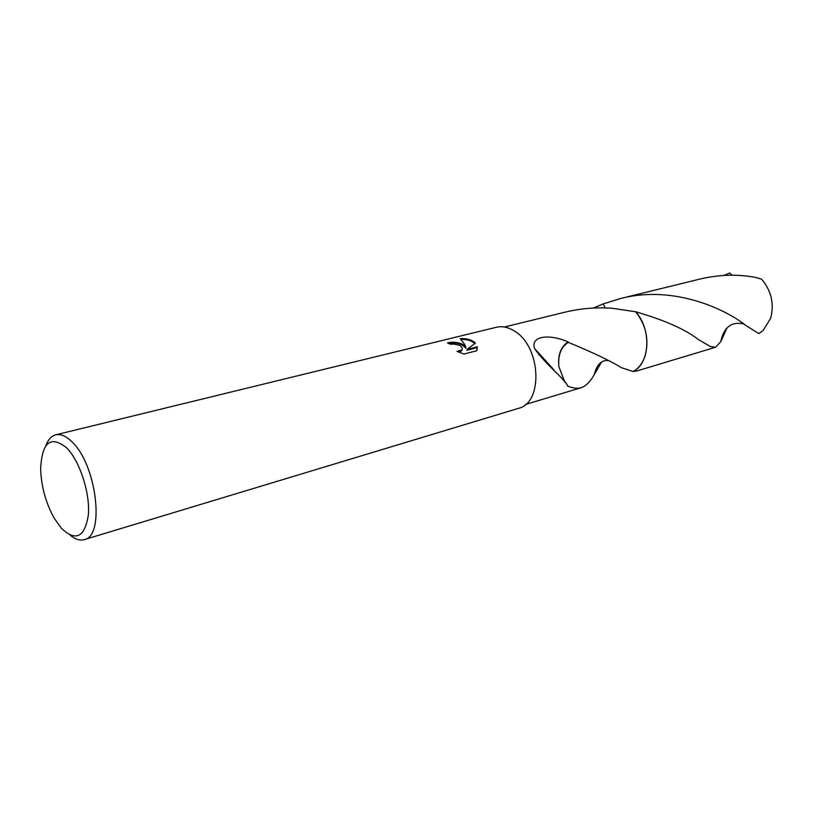 <?xml version="1.0" encoding="UTF-8"?>
<svg xmlns="http://www.w3.org/2000/svg" width="813" height="813" viewBox="0 0 813 813"><rect width="100%" height="100%" fill="white"/><g stroke="black" fill="none" stroke-linecap="round" stroke-linejoin="round"><path stroke-width="1.22" d="M462.871 344.427L465.981 347.446L464.406 344.041L460.229 338.625C465.605 338.36 470.127 339.377 473.806 341.694L475.422 343.127L467.028 349.427L477.322 346.816L476.753 350.759L463.989 354.041L457.018 351.399L461.886 349.946C462.729 348.279 461.916 346.724 459.436 345.281L453.532 344.001L450.666 344.316L447.506 342.913C452.587 341.633 457.709 342.131 462.871 344.427M45.752 445.9C48.008 439.681 51.331 435.992 55.701 434.833C60.731 433.685 66.229 436.103 72.194 442.069C96.676 464.894 105.121 536.387 84.308 539.619C79.948 540.838 75.223 539.344 70.121 535.137M55.701 434.833L496.296 327.283C502.393 325.861 508.613 327.243 514.975 331.399C541.143 347.1 543.277 403.096 518.43 408.36L84.308 539.619M66.788 447.973C79.826 461.154 90.192 493.186 88.373 514.832C84.796 537.291 75.822 541.804 61.453 528.379L54.156 518.125C45.701 502.719 41.199 486.225 40.65 468.654C42.032 441.987 50.741 435.087 66.788 447.973M601.274 362.496L594.293 374.569C590.208 381.754 585.858 386.134 581.224 387.699C577.555 388.787 572.982 388.238 567.515 386.033L567.667 385.789C564.832 379.031 545.675 364.61 534.751 348.767C529.924 336.704 547.85 333.086 568.145 341.938L568.338 342.375C592.667 352.395 610.38 360.84 621.488 367.71L633.215 371.521L636.223 371.145L715.623 347.222L710.349 346.521L698.306 339.468C685.227 329.306 664.343 320.068 635.664 311.775C651.68 329.255 650.054 363.177 633.215 371.511M635.664 311.775C645.868 324.854 649.12 339.214 645.42 354.875C643.063 362.618 638.998 368.167 633.225 371.521C650.065 363.187 651.691 329.255 635.664 311.775L612.575 308.32C596.691 307.08 580.716 308.391 564.639 312.253L504.416 327.019M448.746 343.411C456.337 342.182 462.028 343.787 465.808 348.228L465.981 347.446M462.069 349.61L461.713 350.728L458.786 352.212M477.17 349.712L477.15 347.598L466.855 350.21L467.028 349.427M474.883 343.503C471.57 340.637 466.977 339.265 461.103 339.397M477.15 347.598L477.322 346.816M593.378 308.066L603.256 303.899L605.167 307.934M603.236 303.91L620.136 298.635C674.079 284.286 727.127 310.149 745.988 325.586L758.885 333.594L763.102 330.515L770.612 318.411C774.423 303.94 771.415 290.851 761.568 279.154L755.795 277.477C737.98 274.022 719.485 274.52 700.308 278.981L620.136 298.635M565.015 382.486L558.917 366.765C557.84 355.139 560.98 347.009 568.338 342.375M568.145 341.938C560.746 346.724 557.677 355.007 558.917 366.765M723.916 275.424L729.749 272.955L731.863 275.201M726.883 328.167L720.745 341.724L715.623 347.222M731.365 274.55L731.995 275.211M726.182 328.909L725.979 330.027M581.224 387.699L525.554 404.457M461.886 349.946L461.713 350.728M538.887 355.057L539.741 354.305M594.293 374.569C596.732 364.661 601.325 359.996 608.073 360.555M563.907 380.799L562.515 379.264M554.1 370.057L534.761 348.767M743.499 323.828C737.513 322.751 732.93 323.401 729.759 325.789C725.42 328.482 722.411 333.787 720.745 341.724"/></g></svg>
